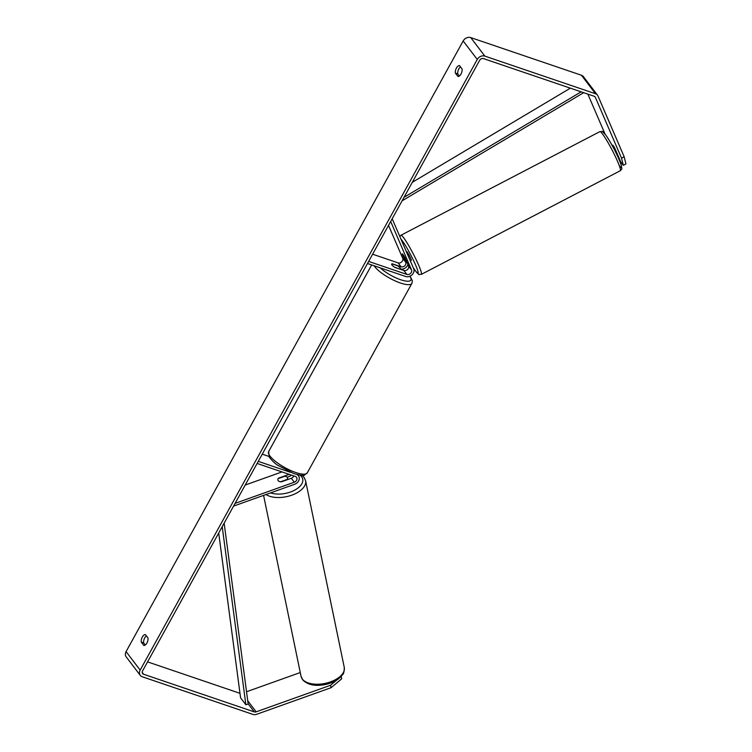 <?xml version="1.0" encoding="UTF-8"?>
<svg xmlns="http://www.w3.org/2000/svg" width="752" height="752" viewBox="0 0 752 752"><rect width="100%" height="100%" fill="white"/><g stroke="black" fill="none" stroke-linecap="round" stroke-linejoin="round"><path stroke-width="1.13" d="M289.088 474.315A3.469 2.811 -37.3 0 1 288.505 474.578L278.569 478.131A4.954 2.707 -11.5 0 0 277.855 479.983A4.954 2.707 -11.5 0 0 278.155 480.631A4.954 2.707 -11.5 0 0 281.389 481.825L291.315 478.281A3.469 2.811 142.7 0 0 293.778 475.913M291.391 475.104A5.95 4.822 -37.3 0 1 288.918 476.618L287.161 477.238M233.571 506.096L294.728 484.25A5.95 4.822 142.7 0 0 298.469 475.762A5.95 4.822 142.7 0 0 297.031 474.587M235.075 503.379L294.314 482.211A3.469 2.811 142.7 0 0 296.495 477.266A3.469 2.811 142.7 0 0 295.348 476.448L257.118 463.448M268.868 456.398L262.251 454.142M290.469 472.312L258.265 461.361M245.19 485.049L281.991 471.908M287.255 479.729L287.189 479.419A4.954 2.651 -11.7 0 0 287.565 477.999A4.954 2.651 -11.7 0 0 287.273 477.37A4.954 2.651 -11.7 0 0 284.745 476.26L278.231 478.592A4.954 2.651 -11.7 0 0 277.855 480.002M280.684 481.788L280.684 481.741A4.954 2.651 -11.7 0 1 278.155 480.631M287.189 479.419L280.684 481.741M621.547 158.155L624.16 156.773L625.918 163.945L623.314 165.327L621.547 158.155L595.377 97.365A2.97 2.406 142.7 0 0 595.133 96.952A2.97 2.406 142.7 0 0 594.146 96.256L483.47 58.609A2.97 2.406 142.7 0 0 479.673 60.282L142.579 670.934A2.97 2.406 142.7 0 0 142.626 673.557A2.97 2.406 142.7 0 0 143.613 674.253L254.289 711.9A2.97 2.406 142.7 0 0 256.169 711.843L330.57 685.26L336.943 679.93M460.478 66.881A4.954 2.557 -71.2 0 0 458.842 68.846A4.954 2.557 -71.2 0 0 457.771 73.903L459.369 76.008M145.268 645.009L143.67 642.904A4.954 2.557 108.8 0 1 144.741 637.846A4.954 2.557 108.8 0 1 146.377 635.882M141.254 642.076A4.954 2.557 108.8 0 1 142.325 637.029A4.954 2.557 108.8 0 1 145.39 634.585L147.984 637.987A4.954 2.557 108.8 0 1 146.903 643.035A4.954 2.557 108.8 0 1 143.839 645.479L141.254 642.076L143.67 642.904M456.426 68.028A4.954 2.557 -71.2 0 0 455.355 73.085L457.949 76.488A4.954 2.557 -71.2 0 0 461.004 74.044A4.954 2.557 -71.2 0 0 462.085 68.987L459.491 65.584A4.954 2.557 -71.2 0 0 456.426 68.028M457.771 73.903L455.355 73.085M624.16 156.773L597.981 95.974A5.95 4.822 142.7 0 0 597.502 95.147A5.95 4.822 142.7 0 0 595.528 93.756L484.843 56.109A5.95 4.822 142.7 0 0 477.257 59.464L140.163 670.117A5.95 4.822 142.7 0 0 140.257 675.352A5.95 4.822 142.7 0 0 142.231 676.753L252.907 714.4A5.95 4.822 142.7 0 0 256.658 714.287L331.068 687.704L330.57 685.26M597.502 95.147L583.42 76.648A5.95 4.822 142.7 0 0 581.446 75.247L470.761 37.6A5.95 4.822 142.7 0 0 463.176 40.956L126.082 651.608A5.95 4.822 142.7 0 0 126.176 656.853L140.257 675.352M147.571 661.882L239.991 693.325M246.534 691.746L300.274 672.551M341.211 676.386L341.699 678.812L331.068 687.704M623.314 165.327L620.729 161.934L614.957 148.52A4.954 0.573 -118 0 0 612.908 145.183A4.954 0.573 -118 0 0 612.889 145.164M605.059 134.053L587.857 94.113M618.426 157.967L618.905 157.704M402.987 254.496A4.954 0.573 62 0 1 405.037 257.842L408.524 265.954A3.469 2.811 -37.3 0 1 407.584 269.47A3.469 2.811 -37.3 0 1 403.871 270.494L395.026 267.477A4.954 1.391 -151.1 0 1 391.689 264.055A4.954 1.391 -151.1 0 1 392.206 263.783L401.06 266.791A3.469 2.811 142.7 0 0 404.764 265.776A3.469 2.811 142.7 0 0 405.713 262.26L402.217 254.138A4.954 0.573 62 0 1 402.264 253.847A4.954 0.573 62 0 1 402.987 254.496A4.954 0.517 62.5 0 1 404.632 257.212L404.67 257.184M392.187 218.766L413.694 268.737A5.95 4.822 -37.3 0 1 412.068 274.762A5.95 4.822 -37.3 0 1 405.713 276.51L367.484 263.501M400.29 268.99A5.95 4.822 142.7 0 0 407.922 264.563M390.683 221.492L411.523 269.893A3.469 2.811 -37.3 0 1 410.573 273.408A3.469 2.811 -37.3 0 1 406.87 274.424L368.64 261.423M388.53 225.374L402.715 258.321A3.469 2.811 -37.3 0 1 401.775 261.837A3.469 2.811 -37.3 0 1 398.062 262.862L372.625 254.204M400.139 269.047A4.954 1.391 28.9 0 0 400.365 268.849A4.954 1.391 28.9 0 0 397.667 265.813L391.924 263.858A4.954 1.391 28.9 0 0 391.689 264.055A4.954 1.391 28.9 0 0 394.386 267.092L400.055 269.197M616.941 153.135L616.367 153.427A4.954 0.517 62.5 0 0 614.074 148.106L614.581 147.843M406.362 251.713L406.672 251.553A4.954 0.517 62.5 0 1 407.358 252.221A4.954 0.517 62.5 0 1 410.094 257.052A4.954 0.517 62.5 0 1 411.25 260.342L410.301 260.841M407.029 262.476L406.917 262.533A4.954 0.517 62.5 0 1 406.879 262.627A4.954 0.517 62.5 0 1 406.193 261.95A4.954 0.517 62.5 0 1 404.548 259.243L402.254 253.922A4.954 0.517 62.5 0 1 402.282 253.838M406.917 262.533L404.632 257.212M581.146 91.829L404.021 197.325M570.364 88.163L412.312 182.304M583.646 92.684L402.094 200.822M218.7 533.036L240.584 697.809L245.866 704.746L222.216 526.673M245.866 704.746L248.169 704.06L224.143 523.176M288.505 474.578L288.035 473.957M294.314 482.211L291.315 478.281M302.37 679.112A22.062 11.788 168.3 0 1 301.063 676.339L302.689 679.817C307.615 684.912 315.191 686.482 325.419 684.508C331.491 683.192 336.407 680.833 340.167 677.449C342.32 674.243 344.294 675.315 344.266 667.391A22.062 11.788 168.3 0 1 327.787 682.741A22.062 11.788 168.3 0 1 302.37 679.112M300.057 475.179A19.58 10.462 168.3 0 1 301.571 476.674A19.58 10.462 168.3 0 1 294.455 490.276A19.58 10.462 168.3 0 1 270.607 492.87M266.011 494.506A22.062 11.788 -11.7 0 0 291.513 495.277A22.062 11.788 -11.7 0 0 305.585 480.678L344.266 667.391M477.257 59.464L463.176 40.956M140.163 670.117L126.082 651.608M256.169 711.843L247.728 700.761M254.289 711.9L248.132 703.816M143.613 674.253L142.213 672.42M595.377 97.365L594.794 96.604M595.528 93.756L581.446 75.247M484.843 56.109L470.761 37.6M405.713 262.26L402.715 258.321M401.06 266.791L398.062 262.862M406.87 274.424L403.871 270.494M411.523 269.893L408.524 265.954M307.267 472.886L304.579 474.973C304.344 475.856 300.856 475.443 294.107 473.713L277.855 465.319C275.11 463.693 272.233 460.938 269.235 457.075L268.643 451.567A22.062 6.195 28.9 0 0 276.031 461.841A22.062 6.195 28.9 0 0 295.79 472.519A22.062 6.195 28.9 0 0 307.267 472.886L411.889 283.363A22.062 6.195 -151.1 0 1 400.412 282.996A22.062 6.195 -151.1 0 1 374.064 265.738M380.277 267.853A19.58 5.499 28.9 0 0 400.684 279.753A19.58 5.499 28.9 0 0 409.802 276.266M403.551 270.382A19.58 5.499 28.9 0 0 401.794 269.131M620.287 170.742A22.062 2.303 -117.5 0 0 615.136 156.096A22.062 2.303 -117.5 0 0 602.963 134.599A22.062 2.303 -117.5 0 0 599.908 131.609C604.082 132.07 599.946 129.081 605.774 135.003C613.425 146.339 619.404 159.227 621.434 165.797C621.754 170.281 622.59 167.884 620.287 170.742L421.336 274.377C417.163 273.907 421.299 276.896 415.471 270.983L413.186 267.562M605.952 135.322A19.58 2.04 62.5 0 1 618.661 158.55A19.58 2.04 62.5 0 1 619.263 165.619M599.908 131.609L400.957 235.244A22.062 2.303 62.5 0 1 404.012 238.234A22.062 2.303 62.5 0 1 416.176 259.731A22.062 2.303 62.5 0 1 421.336 274.377M413.13 267.43A19.58 2.04 -117.5 0 0 415.292 270.664A19.58 2.04 -117.5 0 0 415.668 265.212A19.58 2.04 -117.5 0 0 402.621 241.232A19.58 2.04 -117.5 0 0 400.985 239.202M297.698 474.747L298.469 475.762M263.576 495.38L301.063 676.339M274.753 474.493L277.789 473.403M302.06 475.32L303.958 477.2L305.585 480.678M287.565 477.999L287.884 479.513M411.889 283.363L412.387 280.844L410.075 276.144M403.927 270.513L401.982 269.122M268.643 451.567L371.676 264.93M616.339 153.511L616.96 153.192M400.957 235.244L399.782 236.429"/></g></svg>
